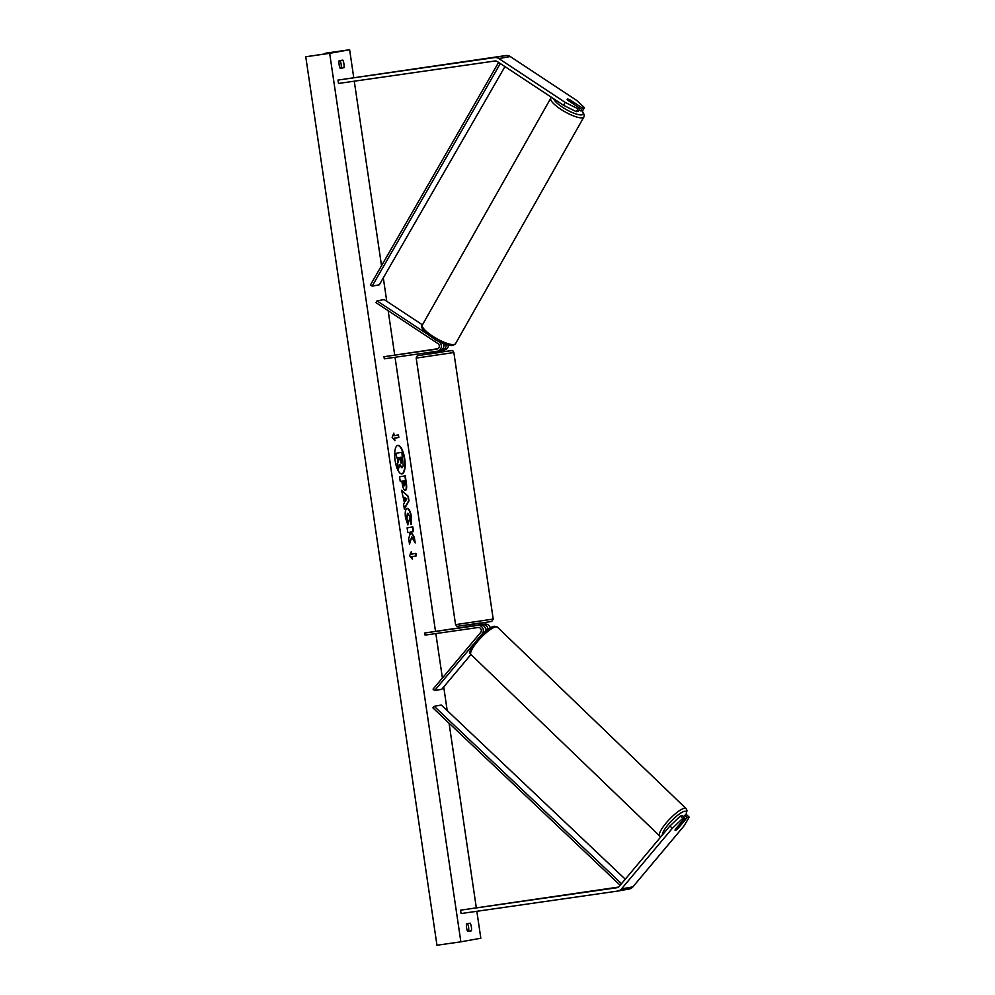 <?xml version="1.0" encoding="UTF-8"?>
<svg xmlns="http://www.w3.org/2000/svg" width="995" height="995" viewBox="0 0 995 995"><rect width="100%" height="100%" fill="white"/><g stroke="black" fill="none" stroke-linecap="round" stroke-linejoin="round"><path stroke-width="1.49" d="M582.361 108.007L584.451 107.634L582.796 110.52L580.694 110.893L582.361 108.007L569.936 99.798A4.278 0.97 30 0 0 567.411 99.09A4.278 0.97 30 0 0 567.162 99.226A4.278 0.97 30 0 0 567.647 100.209L580.085 108.418L577.983 108.791L576.316 111.676L578.418 111.303L580.085 108.418M576.316 111.676L563.493 105.283L565.16 102.398L498.868 58.593A6.841 6.443 -100.2 0 0 494.54 57.598L338.001 80.073L505.945 55.546A6.841 6.443 -100.2 0 1 510.273 56.541L576.565 100.346L584.451 107.634M563.493 105.283L497.201 61.479A3.42 3.221 -100.2 0 0 495.037 60.981L338.499 83.456L338.001 80.073M580.694 110.893L579.214 109.91M565.16 102.398L577.983 108.791M677.508 828.872L677.607 828.959A4.278 0.895 -46.6 0 1 675.406 830.427A4.278 0.895 -46.6 0 1 675.12 830.377A4.278 0.895 -46.6 0 1 675.319 829.37L684.858 818.002L682.769 818.375L680.344 816.074L682.433 815.701L684.858 818.002M680.344 816.074L669.921 825.999L619.052 886.607A3.42 3.221 79.8 0 1 617.111 887.702L460.585 910.164L461.083 913.547L617.621 891.085A6.841 6.443 79.8 0 0 617.833 891.047L629.238 888.995A6.841 6.443 79.8 0 1 629.027 889.032M669.921 825.999L672.346 828.3L621.477 888.908A6.841 6.443 79.8 0 1 617.833 891.047M683.515 816.721L684.709 815.291L687.147 817.591L689.236 817.218L683.764 826.248L632.882 886.856A6.841 6.443 79.8 0 1 629.238 888.995M618.567 887.08L460.585 910.164M684.709 815.291L686.811 814.917L689.236 817.218M687.147 817.591L677.607 828.959M672.346 828.3L682.769 818.375M473.21 644.561L434.591 690.592L433.061 689.149L480.635 632.472A2.997 2.811 79.8 0 0 478.073 627.509L425.089 635.108L424.778 632.994L477.762 625.382A5.137 4.826 79.8 0 1 482.152 633.914L480.685 635.656M477.762 625.382L480.175 624.947A5.137 4.826 79.8 0 1 485.672 631.128A2.997 2.811 -100.2 0 0 485 627.347M479.167 624.922L484.888 624.101A5.137 4.826 79.8 0 1 490.286 627.87M424.778 632.994L470.697 626.141M434.591 690.592L441.718 689.311L470.933 654.499M480.175 624.947L470.722 626.29L470.498 624.773M479.18 625.009L484.888 624.101M488.035 629.325A5.137 4.826 -100.2 0 0 482.463 624.537M439.69 350.787A5.137 4.826 -100.2 0 0 443.31 343.586M438.049 348.698L383.983 356.72L384.294 358.834L437.278 351.223A5.137 4.826 -100.2 0 0 439.019 341.82L438.049 341.185M383.983 356.72L436.954 349.108A2.997 2.811 -100.2 0 0 437.974 343.623L375.998 302.679L377.043 300.863L384.169 299.582L422.44 324.867M426.718 333.698L377.043 300.863M444.404 349.942A5.137 4.826 -100.2 0 0 448.484 345.24M443.571 343.698A2.997 2.811 79.8 0 1 443.695 346.82M437.713 348.884L429.915 350.016L437.613 348.934M440.536 350.588L441.979 350.377A5.137 4.826 79.8 0 0 442.141 350.352L444.554 349.917M445.996 344.556A5.137 4.826 79.8 0 1 442.141 350.352M430.636 352.18L436.32 351.359M438.708 350.974L438.944 352.566L433.285 353.449L430.487 353.822L430.25 352.23M471.108 626.253L476.792 625.432M436.37 351.695L430.686 352.516M569.376 99.587L574.314 102.846A4.278 1.095 -150.5 0 1 574.525 103.579A4.278 1.095 -150.5 0 1 574.252 103.754A4.278 1.095 -150.5 0 1 572.672 103.517M404.716 458.782A14.427 4.888 81.8 0 0 397.863 445.374A14.427 4.888 81.8 0 0 395.102 460.511A14.427 4.888 81.8 0 0 401.955 473.931A14.427 4.888 81.8 0 0 404.716 458.782M401.756 473.943A14.427 4.888 81.8 0 0 404.318 458.844A14.427 4.888 81.8 0 0 397.664 445.412M467.675 931.469A5.348 1.816 -98.2 0 1 466.568 927.763A5.348 1.816 -98.2 0 1 466.555 923.857L470.262 923.186A5.348 1.816 -98.2 0 1 471.381 930.81L467.675 931.469M339.121 64.663A5.348 1.816 81.8 0 0 340.228 68.381L343.934 67.71A5.348 1.816 81.8 0 0 342.815 60.098L339.108 60.757A5.348 1.816 81.8 0 0 339.121 64.663M407.154 508.408C409.032 508.495 410.462 511.293 411.445 516.803L411.308 524.191L409.865 520.833L409.99 517.014L407.888 513.246L406.943 517.562L408.199 521.256L407.875 524.937L405.475 517.674C404.828 512.326 405.375 509.241 407.142 508.42L407.191 508.408M407.49 513.296L406.545 517.611L408.199 521.256M405.375 490.448L405.326 490.448C403.958 490.373 402.913 488.072 402.229 483.545L401.88 481.219L400.251 481.518L399.567 476.816L405.263 475.797L406.333 483.048C406.967 487.538 406.644 490 405.375 490.448L405.363 490.448M411.781 536.964L415.176 542.922L414.355 537.362L411.184 531.952L413.497 531.541L412.801 526.852L407.104 527.872L407.801 532.561L409.268 532.3L410.164 533.905L408.671 538.531L409.505 544.165L411.781 536.964L409.393 543.345M329.668 53.332L349.631 49.75L325.726 53.183L344.096 50.633L329.867 53.195L305.763 56.765L329.668 53.332L460.859 941.817L480.821 938.235L476.841 911.283M476.282 907.502L449.068 723.203M447.203 710.567L443.72 686.923M442.402 678.03L435.835 633.566M435.487 631.203L395.04 357.292M394.692 354.916L388.162 310.714M386.769 301.311L383.311 277.866M381.52 265.74L354.27 81.192M353.71 77.399L349.631 49.75M394.169 435.673L393.796 433.123L392.142 437.34L394.915 440.748L394.542 438.21L398.821 437.439L398.448 434.902L393.771 435.723L393.498 433.882M412.415 559.215L409.629 555.795L411.296 551.591L411.669 554.128L415.947 553.369L416.32 555.906L412.042 556.665L412.415 559.215M404.418 502.662L401.545 490.261L408.311 496.393L408.982 500.883L404.331 509.067L403.584 504.067L404.418 502.662M340.178 68.282L341.148 68.108A5.348 1.816 81.8 0 0 340.066 60.583M467.526 923.683A5.348 1.816 -98.2 0 1 468.595 931.208L467.625 931.382M460.859 941.817L436.967 945.25L305.763 56.765M341.148 68.108L343.934 67.71M468.595 931.208L471.381 930.81M402.129 467.662L399.841 464.491L398.448 468.894L397.639 463.471L398.871 459.74L398.56 457.675L396.831 457.986L396.134 453.285L401.856 452.265L403.236 465.921L401.681 467.725L399.443 464.541M396.831 457.986L395.736 453.347L401.856 452.265M397.639 463.471L398.162 457.75M397.241 463.521L398.448 468.894M398.05 434.964L398.821 437.439M394.43 440.138L394.144 438.26L398.423 437.489M410.997 552.349L411.669 554.128M412.042 556.665L415.922 555.956L415.549 553.431M411.644 556.727L411.918 558.605M407.788 532.549L409.268 532.3M414.629 541.964L413.957 537.424L410.786 532.014L413.099 531.591L412.415 526.915M404.604 485.771L404.629 480.722L403.124 480.995L404.567 485.771M403.124 480.995L404.629 480.722M402.726 481.058L404.194 485.834M400.251 481.493L401.88 481.219M404.865 475.871L405.935 483.11C406.569 487.6 406.246 490.062 404.977 490.498M406.756 508.47C408.634 508.557 410.064 511.343 411.047 516.853L410.91 524.253M407.801 521.305L407.527 524.39M404.89 497.326L405.438 501.094L406.781 498.93L404.492 497.388L405.438 501.094M401.619 490.734L408.311 496.393M407.913 496.443L408.982 500.883M408.584 500.945L404.256 508.557M401.296 462.961L401.172 457.215L399.803 457.451L401.333 462.949M400.935 463.011L400.786 457.277M677.135 829.32L680.916 824.805A4.278 1.02 133.9 0 0 680.928 824.096A4.278 1.02 133.9 0 0 680.617 824.022A4.278 1.02 133.9 0 0 679.224 824.718M498.594 62.399L370.451 284.956L372.18 286.1L379.306 284.819L504.95 66.603M500.323 63.543L372.18 286.1M620.171 885.264L432.912 707.893L434.23 706.313L441.357 705.032L625.258 879.207M621.502 883.684L434.23 706.313M494.54 57.598L505.945 55.546M498.868 58.593L510.273 56.541M621.477 888.908L632.882 886.856M416.196 358.088L416.606 356.484L418.024 355.638L440.35 352.18C457.688 349.655 451.145 350.688 453.857 352.528L416.196 358.088L455.561 624.636L493.209 619.077L491.754 621.427L469.043 624.984M480.324 622.957L457.041 626.365L455.561 624.636M553.618 98.754A16.89 4.303 29.5 0 0 566.254 109.549A16.89 4.303 29.5 0 0 582 114.811A16.89 4.303 29.5 0 0 581.801 110.694M582.709 117.746A19.029 4.851 -150.5 0 1 562.797 110.544A19.029 4.851 -150.5 0 1 550.77 98.219L422.377 324.967A19.029 4.851 29.5 0 0 434.405 337.293A19.029 4.851 29.5 0 0 454.317 344.494A19.029 4.851 29.5 0 0 455.511 343.723L583.903 116.975A19.029 4.851 -150.5 0 1 582.709 117.746M662.309 835.054A16.89 4.005 -46.1 0 1 671.078 821.36A16.89 4.005 -46.1 0 1 684.834 811.248A16.89 4.005 -46.1 0 1 685.729 815.116M685.941 815.079L687.023 810.452L686.065 808.574A19.029 4.515 133.9 0 0 684.659 808.238A19.029 4.515 133.9 0 0 667.819 821.086A19.029 4.515 133.9 0 0 659.685 836.011L471.008 654.573A19.029 4.515 -46.1 0 1 479.155 639.648A19.029 4.515 -46.1 0 1 495.995 626.8A19.029 4.515 -46.1 0 1 497.4 627.136L494.44 626.253C491.393 626.527 486.493 629.997 479.727 636.638L472.463 645.705C469.64 650.556 469.155 653.516 471.008 654.573M437.427 351.198L439.852 350.762M453.857 352.528L493.209 619.077M478.956 623.529L479.192 625.096M551.491 97.348L550.77 98.219M455.511 343.723L453.098 345.427C449.914 346.21 444.168 344.394 435.847 339.991L426.494 333.499C422.166 329.333 420.798 326.484 422.377 324.967M574.525 103.579L574.04 104.425M582.025 110.656L584.301 114.86L583.903 116.975M325.253 53.917L325.154 53.282M686.065 808.574L497.4 627.136M680.928 824.096L680.269 823.474M660.904 836.733L659.685 836.011"/></g></svg>
